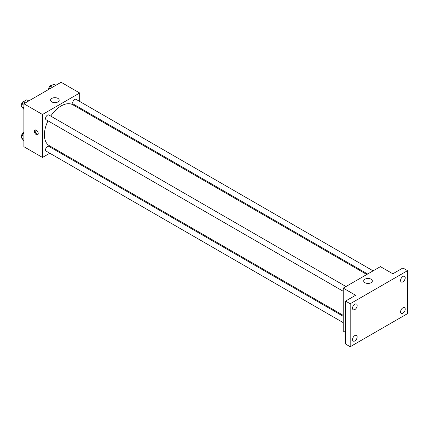 <?xml version="1.0" encoding="UTF-8"?>
<svg xmlns="http://www.w3.org/2000/svg" width="429" height="429" viewBox="0 0 429 429"><rect width="100%" height="100%" fill="white"/><g stroke="black" fill="none" stroke-linecap="round" stroke-linejoin="round"><path stroke-width="0.64" d="M49.791 153.228L42.487 157.443L23.885 146.707L23.885 103.743L61.09 82.266L79.687 93.007L79.687 101.442M56.102 149.587L55.271 150.064M48 120.833A23.59 13.621 120 0 0 44.407 134.856A23.59 13.621 120 0 0 49.292 145.656L343.216 315.353M366.806 274.496L72.882 104.799A23.59 13.621 120 0 0 50.74 116.087M79.687 107.77L79.687 108.725M42.487 157.443L42.487 114.484L79.687 93.007M373.117 270.849L76.035 99.33A2.74 1.582 120 0 0 73.927 100.064A2.74 1.582 120 0 0 72.726 102.826A2.74 1.582 120 0 0 73.295 104.081L367.637 274.013M343.216 316.307L48.879 146.375A2.74 1.582 120 0 0 46.766 147.109A2.74 1.582 120 0 0 45.571 149.866A2.74 1.582 120 0 0 46.139 151.121L343.216 322.635M343.216 291.275L46.139 119.761A2.74 1.582 -60 0 1 46.139 116.591A2.74 1.582 -60 0 1 48.879 115.01L345.956 286.529M42.487 114.484L23.885 103.743M51.839 101.925A4.311 2.488 180 0 1 50.574 100.166A4.311 2.488 180 0 1 54.885 97.678A4.311 2.488 180 0 1 59.197 100.166A4.311 2.488 180 0 1 56.537 102.467A4.311 2.488 180 0 1 51.839 101.925M38.224 133.505A2.74 1.582 60 0 1 37.655 134.76A2.74 1.582 60 0 1 34.915 133.178A2.74 1.582 60 0 1 34.915 130.014A2.74 1.582 60 0 1 37.028 130.748A2.74 1.582 60 0 1 38.224 133.505M37.988 134.433A2.74 1.582 60 0 1 35.693 132.727A2.74 1.582 60 0 1 35.36 129.885M345.543 332.416L343.216 331.07L343.216 288.111L380.421 266.634L392.825 273.793L402.901 267.975L407.55 270.661L407.55 313.62L350.193 346.734L345.543 344.047L345.543 301.088L355.62 295.27L343.216 288.111M350.193 346.734L350.193 303.775L345.543 301.088M350.193 303.775L407.55 270.661M364.972 282.711A4.311 2.488 180 0 1 363.712 280.952A4.311 2.488 180 0 1 368.023 278.464A4.311 2.488 180 0 1 372.329 280.952A4.311 2.488 180 0 1 369.669 283.253A4.311 2.488 180 0 1 364.972 282.711M402.901 281.832A3.287 1.898 -60 0 1 401.254 281.992A3.287 1.898 -60 0 1 400.75 279.359A3.287 1.898 -60 0 1 402.901 276.458A3.287 1.898 -60 0 1 404.542 276.297A3.287 1.898 -60 0 1 405.046 278.93A3.287 1.898 -60 0 1 402.901 281.832M354.842 309.572A3.287 1.898 -60 0 1 353.201 309.738A3.287 1.898 -60 0 1 352.697 307.1A3.287 1.898 -60 0 1 354.842 304.204A3.287 1.898 -60 0 1 356.488 304.043A3.287 1.898 -60 0 1 356.992 306.676A3.287 1.898 -60 0 1 354.842 309.572M354.842 340.937A3.287 1.898 -60 0 1 353.201 341.098A3.287 1.898 -60 0 1 352.697 338.465A3.287 1.898 -60 0 1 354.842 335.564A3.287 1.898 -60 0 1 356.488 335.403A3.287 1.898 -60 0 1 356.992 338.036A3.287 1.898 -60 0 1 354.842 340.937M402.901 313.191A3.287 1.898 -60 0 1 401.254 313.352A3.287 1.898 -60 0 1 400.75 310.719A3.287 1.898 -60 0 1 402.901 307.818A3.287 1.898 -60 0 1 404.542 307.657A3.287 1.898 -60 0 1 405.046 310.29A3.287 1.898 -60 0 1 402.901 313.191M23.885 109.395L21.45 106.472L23.241 101.861L26.818 99.796L28.775 100.922M23.885 107.877L21.45 106.472M25.193 102.987L23.241 101.861M24.641 101.051A2.74 1.582 120 0 0 22.614 102.011A2.74 1.582 120 0 0 21.541 104.633A2.74 1.582 120 0 0 21.793 105.588M49.271 89.087L50.397 86.181L53.979 84.116L55.931 85.242M52.354 87.307L50.397 86.181M51.802 85.371A2.74 1.582 120 0 0 49.775 86.331A2.74 1.582 120 0 0 48.702 88.953A2.74 1.582 120 0 0 48.745 89.393M23.885 140.755L21.45 137.838L23.241 133.221L23.885 132.851M23.885 139.243L21.45 137.838M23.885 133.591L23.241 133.221M23.885 132.454A2.74 1.582 120 0 0 21.541 135.993A2.74 1.582 120 0 0 21.793 136.948"/></g></svg>
